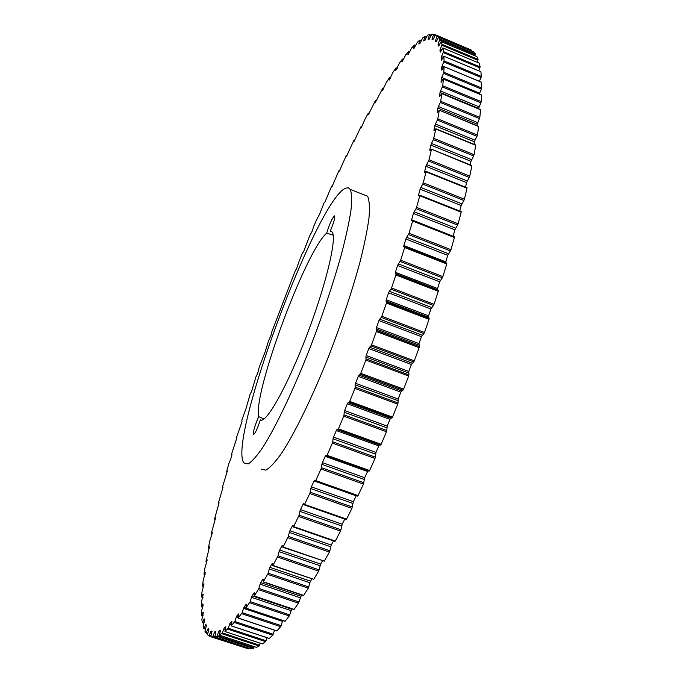 <?xml version="1.0" encoding="UTF-8"?>
<svg xmlns="http://www.w3.org/2000/svg" width="683" height="683" viewBox="0 0 683 683"><rect width="100%" height="100%" fill="white"/><g stroke="black" fill="none" stroke-linecap="round" stroke-linejoin="round"><path stroke-width="1.02" d="M331.699 231.52L330.273 231.085C333.526 223.358 335.012 218.321 334.73 215.982L334.431 215.871C331.989 218.509 329.411 224.263 326.687 233.134L333.193 235.208M261.265 469.195L265.798 470.135C269.947 467.838 275.181 462.246 281.516 453.375C294.936 432.988 312.677 396.584 329.334 354.468C341.859 321.864 352.018 291.291 359.821 262.733C364.252 245.197 367.309 230.299 368.982 218.039C369.853 207.572 369.401 200.307 367.625 196.252L363.356 194.57M243.908 462.954L248.177 463.911C252.07 461.512 257.064 455.826 263.16 446.836C276.154 426.243 293.605 389.626 310.227 347.374C322.752 314.675 333.039 284.06 341.09 255.527C345.7 238.008 348.962 223.153 350.883 210.962C351.993 200.554 351.788 193.374 350.268 189.413L348.347 187.799L345.743 188.115C316.81 199.419 227.174 440.996 243.908 462.954M415.324 281.2L415.58 280.073M397.079 272.944L396.806 274.071M356.799 495.149L315.734 480.61L356.791 495.141L356.295 495.636M315.742 480.584L358.063 495.568L363.441 484.085L321.01 468.982L315.742 480.584L315.315 481.139L314.667 480.226L314.103 480.934L311.346 486.859L353.376 501.698L351.916 508.365L309.74 493.51L310.176 492.195L352.334 507.042M303.986 504.37L303.175 504.088L303.67 503.499L304.174 504.874L304.558 504.413L309.74 493.51M293.075 525.816L292.503 525.62L292.939 525.142L293.289 526.977L293.63 526.602L299.128 515.178L340.962 529.769L340.527 531.075L298.676 516.493M282.625 545.512L283.052 546.972L288.388 536.428L329.846 550.754L329.394 552.043L287.927 537.726M272.671 563.313L272.918 565.396L278.049 555.808L319.081 569.861L318.62 571.116L277.58 557.072M263.262 579.116L263.314 581.762L268.188 573.182L308.75 586.97L308.281 588.183L267.719 574.403M254.443 592.844L254.289 596.011L258.883 588.481L298.941 601.996L298.462 603.157L258.413 589.651M246.264 604.472L245.914 608.109L250.2 601.638L289.712 614.888L289.242 615.989L249.73 602.748M238.751 613.991L238.119 618.098L242.175 612.651L281.114 625.637L280.653 626.67L241.722 613.693M231.947 621.419L231.17 625.867L234.85 621.504L273.2 634.242L272.748 635.199L234.406 622.478M225.86 626.806L224.955 631.544L228.25 628.249L266.003 640.739L265.559 641.627L227.823 629.145M220.507 630.204L219.482 635.199L222.393 632.928L259.523 645.187L259.105 645.99L221.984 633.747M215.657 633.081L214.342 632.654L214.829 631.775L215.905 631.732L214.752 636.898L216.895 636.351L217.279 635.617L253.794 647.646L253.393 648.372L216.895 636.351M211.918 632.185L210.697 631.784L211.149 631.015L212.012 631.374L210.774 636.744L212.55 637.043L212.917 636.394L248.808 648.201L248.424 648.85L212.55 637.043M208.87 629.572L207.752 629.205L208.178 628.539L208.87 629.35L207.487 634.78L208.938 635.924L209.28 635.344L210.902 635.882M206.249 625.278L205.506 625.03L205.89 624.458L206.411 625.654L204.934 631.186L206.053 633.09L206.368 632.586L207.897 633.09M204.43 619.532L203.935 619.37L204.277 618.875L204.627 620.437L203.073 626.046L203.867 628.65L204.149 628.223L205.6 628.702M203.372 612.438L201.869 619.438L202.347 622.7L204.004 622.811M202.988 604.071L203.013 605.889L201.306 611.49L201.502 615.4L203.064 615.528M203.21 594.543L201.348 602.304L201.263 606.777L202.757 606.965M204.012 583.939L201.972 591.99L201.622 597.01L203.022 597.215M205.361 572.354L203.15 580.652L202.535 586.048L203.79 586.364M207.214 559.889L204.849 568.376L203.995 574.198L205.079 574.531M209.544 546.622L205.959 561.46L206.906 561.827M212.319 532.638L209.681 541.388L208.375 548.142L209.229 548.321M215.512 518.013L211.278 533.688L212.02 534.115M219.098 502.825L214.582 518.815L215.247 519.276M223.059 487.141L218.278 503.38L218.876 503.875M227.345 471.005L222.342 487.457L222.88 487.986L222.308 487.816M236.907 437.743L231.477 454.391L231.409 454.818L231.981 454.536L230.709 459.224L228.907 463.364L226.747 471.108L227.234 471.671M317.518 218.833L316.852 219.123L313.471 226.935L312.43 230.7L309.604 235.976L303.568 251.728L302.441 253.103L299.137 261.154L296.576 268.812L295.372 270.451L271.877 331.673L271.493 334.166L268.428 341.184L265.183 351.745L259.216 367.266L257.559 373.669L255.971 376.76L251.694 391.128L250.055 394.441L246.059 408.46L241.816 420.105L241.995 421.351L240.672 425.62L236.506 437.376L236.89 437.735M357.602 496.106L315.367 481.148L357.593 496.106M304.217 504.891L346.17 519.592L304.251 504.874M330.273 231.085L332.143 232.007C337.257 237.778 325.987 285.281 306.479 336.096C287.039 386.971 265.935 424.169 260.334 419.866C257.295 429.112 254.981 434.004 253.384 434.55L253.632 434.636M264.014 418.961L258.686 416.656C254.938 425.253 253.171 431.221 253.384 434.55M258.686 416.656C252.975 392.998 305.762 250.67 326.687 233.134M433.884 138.384L474.07 154.682L473.609 155.929L433.415 139.648L435.814 129.061L434.26 130.487M474.07 154.682L475.761 145.308L435.814 129.061M469.733 176.112L469.23 177.384L428.54 161.026L429.035 159.745L469.733 176.112L471.876 165.918L431.434 149.184L430.128 150.422M429.035 159.745L431.408 149.586M464.414 199.214L463.885 200.486L422.734 184.086L423.255 182.796L464.414 199.214L467.01 188.26L426.064 171.868L426.098 171.382L424.664 172.483L424.561 171.885L425.125 172.107M423.255 182.796L426.064 171.868M458.139 223.802L457.593 225.074L416.024 208.648L416.57 207.376L458.139 223.802L461.179 212.182L419.789 195.756L419.849 195.184L418.448 195.842L418.525 195.107L419.319 195.423M416.57 207.376L419.789 195.756M450.951 249.671L450.387 250.917L408.46 234.517L409.015 233.262L450.951 249.671L454.408 237.488L412.634 221.061L412.66 220.361L411.516 220.6L411.61 219.73L453.111 236.267M409.015 233.262L412.634 221.061M442.891 276.581L442.319 277.802L400.084 261.444L400.648 260.223L442.891 276.581L446.75 263.945L404.643 247.553L404.72 246.742L446.793 263.126L446.75 263.945M400.648 260.223L404.643 247.553M434.046 304.276L433.466 305.446L390.992 289.174L391.555 287.995L434.046 304.276L438.255 291.308L395.875 274.984L396.003 274.071L438.349 290.395L438.255 291.308M391.555 287.995L395.875 274.984M424.484 332.467L423.895 333.577L381.251 317.416L381.814 316.297L424.484 332.467L429.018 319.303L386.424 303.073L386.595 302.074L429.163 318.295L429.018 319.303M381.814 316.297L386.424 303.073M414.308 360.863L413.727 361.896L370.963 345.888L371.518 344.838L414.308 360.863L419.114 347.638L376.376 331.537L376.598 330.461L419.302 346.554L419.114 347.638M371.518 344.838L376.376 331.537M403.61 389.165L403.047 390.121L360.24 374.267L360.778 373.302L403.61 389.165L408.647 376.026L365.832 360.078L366.097 358.925L408.886 374.865L408.647 376.026M360.778 373.302L365.832 360.078M392.52 417.074L391.965 417.928L349.192 402.27L349.713 401.399L392.52 417.074L397.728 404.148L354.904 388.388L355.211 387.167L398.01 402.936L397.728 404.148M349.713 401.399L354.904 388.388M381.148 444.291L380.619 445.043L337.94 429.598L338.444 428.83L381.148 444.291L386.467 431.724L343.711 416.16L344.053 414.897L386.791 430.461L386.467 431.724M338.444 428.83L343.711 416.16M369.623 470.536L369.119 471.185L326.619 455.979L327.08 455.313L369.623 470.536L375.001 458.455L332.373 443.113L332.749 441.824L375.36 457.158L375.001 458.455M327.08 455.313L332.373 443.113M304.558 504.413L346.588 519.14L351.916 508.365M293.63 526.602L335.302 541.064L340.527 531.075M283.052 546.972L324.323 561.17L329.394 552.043M272.918 565.396L313.745 579.321L318.62 571.116M263.314 581.762L303.645 595.414L308.281 588.183M254.289 596.011L294.091 609.398L298.462 603.157M245.914 608.109L285.161 621.231L289.242 615.989M238.222 618.047L276.888 630.904L280.653 626.67M231.255 625.841L269.315 638.451L272.748 635.199M225.014 631.536L262.46 643.907L265.559 641.627M219.525 635.199L256.347 647.339L259.105 645.99M250.985 648.824L214.778 636.906L250.985 648.824L253.393 648.372M210.774 636.744L248.424 648.85M324.869 202.373L324.169 202.595L319.61 214.197L317.125 218.68M332.254 186.271L331.528 186.442L324.715 202.578M339.135 170.383L339.656 170.588L338.913 170.707L332.006 186.655M347.058 155.408L346.298 155.459L339.323 171.168M354.443 140.775L353.666 140.758L346.64 156.168M361.802 126.756L361 126.671L353.931 141.714M369.093 113.421L368.257 113.258L364.884 119.414L361.179 127.883M376.307 100.845L375.419 100.597L368.35 114.727M383.402 89.106L382.446 88.764L375.428 102.33M390.36 78.297L389.319 77.836L386.143 82.805L382.369 90.771M397.147 68.496L395.995 67.916L392.913 72.407L389.148 80.116M403.687 59.78L402.432 59.071L399.47 63.049L395.73 70.469M409.885 52.215L408.588 51.413L405.762 54.828L402.074 61.914M415.734 45.923L414.427 45.027L411.755 47.836L408.161 54.546M421.223 41.014L419.891 40.024L417.398 42.175L413.941 48.459M426.303 37.582L424.946 36.489L422.649 37.941L420.147 43.2L418.884 44.139L418.918 43.558L419.396 43.763M430.922 35.729L429.436 35.115L429.522 34.534L427.456 35.243L424.903 40.408L423.759 40.963L423.836 40.28L424.544 40.579M435.028 35.559L433.457 34.901L433.577 34.244L431.758 34.167L429.18 39.204L428.121 39.332L428.275 38.572L429.351 39.025M437.06 35.738L471.876 50.337L471.74 51.063L436.898 36.464L437.052 35.729L471.876 50.337L435.506 34.816L432.911 39.682L432.015 39.383L432.194 38.521L433.381 39.016M437.052 35.729L435.506 34.816M438.648 37.275L439.895 39.059L475.317 53.906L475.146 54.717L439.707 39.87L439.895 39.059L475.317 53.906L473.797 52.002L438.648 37.275L436.078 41.945M478.083 59.412L477.878 60.292L441.816 45.215L442.046 44.327L478.083 59.412L476.888 56.604L441.133 41.629L438.597 46.051L438.238 43.755L439.604 44.327M442.046 44.327L441.133 41.629L476.888 56.604M480.115 66.9L479.867 67.856L443.19 52.548L443.455 51.592L480.115 66.9L479.27 63.16L442.883 47.93L440.424 52.087M443.455 51.592L442.891 47.955L479.27 63.16M481.353 76.419L481.071 77.444L443.771 61.922L444.07 60.898L481.353 76.419L480.883 71.732L443.873 56.254L441.508 60.104M444.07 60.898L443.882 56.305M481.746 88.005L481.421 89.089L443.506 73.371L443.848 72.287L481.746 88.005L481.669 82.353L444.044 66.635L441.79 70.136M443.848 72.287L444.061 66.729M481.242 101.656L480.883 102.791L442.371 86.903L442.746 85.759L481.242 101.656L481.592 95.039L443.352 79.091L441.244 82.208M442.746 85.759L443.369 79.228M479.816 117.356L479.415 118.543L440.322 102.493L440.731 101.306L479.816 117.356L480.601 109.792L441.773 93.622L439.818 96.312M440.731 101.306L441.781 93.81M477.434 135.055L476.999 136.284L437.342 120.097L437.786 118.868L477.434 135.055L478.663 126.568L439.271 110.202L437.496 112.422M437.786 118.868L439.271 110.441M473.609 155.929L470.963 161.325L470.271 164.868M469.23 177.384L466.54 182.609L465.516 187.176M426.115 171.45L467.027 187.774L467.01 188.26M463.885 200.486L461.17 205.498L459.787 211.038M419.866 195.21L461.213 211.602L461.179 212.182M457.593 225.074L454.878 229.795L453.162 236.07M454.46 236.805L412.72 220.387L454.4 236.779L454.408 237.488M450.387 250.917L447.689 255.314L445.615 262.682M442.319 277.802L439.681 281.797L437.555 288.542L437.419 289.712L438.349 290.395L396.012 274.088M433.466 305.446L430.905 309.006L428.6 315.887L428.42 317.194L429.163 318.295M423.895 333.577L421.445 336.659L418.978 343.609L419.302 346.554M413.727 361.896L411.397 364.466L408.801 371.407L408.886 374.865M403.047 390.121L400.87 392.136L398.172 399L398.01 402.936M391.965 417.928L390.685 418.278L389.959 419.388L387.193 426.098L386.791 430.461M380.619 445.043L379.492 444.957L378.8 445.922L375.991 452.419L375.36 457.158M367.941 470.758L364.679 477.699L363.441 484.085M356.287 495.645L353.376 501.698M345.043 518.602L342.192 524.211L340.962 529.769M333.466 540.919L331.246 545.051L329.846 550.754M324.323 561.17L282.805 547.288M322.427 560.914L320.617 564.064L319.081 569.861M313.745 579.321L272.713 565.644M311.755 578.953L309.792 582.727L308.75 586.97M301.527 594.944L298.941 601.996M291.795 608.809L289.712 614.888M282.711 620.54L281.114 625.637M274.498 630.196L273.2 634.242M267.01 637.743L266.003 640.739M260.223 643.198L259.523 645.187M254.17 646.63L253.794 647.646M475.146 54.717L474.77 55.716M477.878 60.292L477.11 62.238M479.867 67.856L478.672 70.759M481.071 77.444L479.398 81.328M481.421 89.089L479.287 93.964M480.883 102.791L478.476 108.734M479.415 118.543L476.751 125.544M476.999 136.284L475.001 140.169L474.019 144.284M433.415 139.648L431.46 143.447L471.586 159.677M474.429 141.782L434.823 125.655L433.918 130.351M434.823 125.655L435.404 124.041L475.001 140.169M437.342 120.097L435.404 124.041M476.939 124.093L437.88 108.093L437.205 112.302M437.88 108.093L438.418 106.531L477.468 122.53M440.322 102.493L438.418 106.531M478.501 108.349L440.023 92.504L439.57 96.209M440.023 92.504L440.518 90.993L478.988 106.847M442.371 86.903L440.518 90.993M442.917 79.604L441.269 78.921L441.039 82.122M441.269 78.921L441.713 77.486L479.594 93.161M443.506 73.371L441.713 77.486M443.113 67.984L441.645 67.378L441.628 70.067M441.645 67.378L442.046 66.02L443.848 66.772M443.771 61.922L442.046 66.02M442.524 58.422L441.192 57.867L441.38 60.053M441.192 57.867L441.542 56.595L443.165 57.278M443.19 52.548L441.542 56.595M441.167 50.875L439.954 50.363L440.339 52.053M439.954 50.363L440.262 49.193L441.739 49.808M441.816 45.215L440.262 49.193M439.707 39.87L438.238 43.755M436.898 36.464L435.319 41.185L436.352 41.62L435.319 41.185L436.053 41.928M433.457 34.901L432.194 38.521M429.436 35.115L428.275 38.572M424.894 36.993L423.836 40.28M419.874 40.451L418.918 43.558M414.436 45.385L413.582 48.305M408.63 51.695L407.879 54.427M402.5 59.284L401.843 61.82M396.08 68.052L395.525 70.392M389.438 77.913L388.977 80.048M382.582 88.773L382.215 90.702M375.573 100.546L375.291 102.279M368.427 113.147L368.239 114.684M361.187 126.509L361.076 127.841M353.879 140.544L353.854 141.68M346.52 155.195L346.571 156.142M339.144 170.4L339.272 171.143M332.254 186.263L331.767 186.075L331.998 186.655M227.311 471.005L226.722 471.492L227.226 471.688M222.991 487.116L222.334 487.799M219.012 502.799L218.287 503.678M215.41 517.979L214.616 519.063M212.2 532.595L211.337 533.884M209.408 546.579L208.477 548.065M207.051 559.838L206.07 561.537M205.182 572.294L204.132 574.215M203.807 583.871L202.697 586.005M202.971 594.458L201.801 596.805M202.689 603.977L201.468 606.538M203.005 612.31L201.733 615.084M203.935 619.37L202.612 622.35M205.506 625.03L204.149 628.223M207.752 629.205L206.368 632.586M210.697 631.784L209.28 635.344M214.342 632.654L212.917 636.394M220.131 632.185L218.722 631.724L217.279 635.617M218.722 631.724L219.234 630.742L220.387 631.118M220.447 630.187L219.234 630.742M225.356 629.402L223.828 628.898L222.393 632.928M223.828 628.898L224.366 627.814L225.621 628.223M225.766 626.781L224.366 627.814M231.341 624.663L229.667 624.108L228.25 628.249M229.667 624.108L230.231 622.922L231.605 623.374M231.81 621.376L230.231 622.922M238.094 617.893L236.233 617.278L234.85 621.504M236.233 617.278L236.822 615.989L238.333 616.493M238.58 613.94L236.822 615.989M282.412 621.359L243.515 608.365L242.175 612.651M243.515 608.365L244.121 606.982L245.82 607.554M246.051 604.404L244.121 606.982M290.932 610.585L251.481 597.335L250.2 601.638M251.481 597.335L252.095 595.866L291.556 609.134M254.187 592.759L252.095 595.866M300.085 597.702L260.095 584.187L258.883 588.481M260.095 584.187L260.718 582.65L300.708 596.174M262.964 579.013L260.718 582.65M309.792 582.727L269.307 568.948L268.188 573.182M269.307 568.948L269.93 567.342L310.415 581.131M272.321 563.193L269.93 567.342M320.011 565.712L279.065 551.659L278.049 555.808M279.065 551.659L279.68 550.003L320.617 564.064M282.19 545.358L279.68 550.003M330.649 546.741L289.285 532.424L288.388 536.428M289.285 532.424L289.891 530.725L331.246 545.051M292.503 525.62L289.891 530.725M341.62 525.927L299.888 511.354L299.128 515.178M299.888 511.354L300.477 509.629L342.192 524.211M303.175 504.088L300.477 509.629M352.829 503.422L310.791 488.593L310.176 492.195M310.791 488.593L311.346 486.859M321.01 468.982L321.42 467.667L363.834 482.77M364.167 479.415L321.872 464.338L321.42 467.667M321.872 464.338L322.402 462.613L364.679 477.699M367.505 471.492L325.185 456.346L322.402 462.613M325.185 456.346L325.791 455.501L326.611 455.971M375.522 454.11L333.039 438.793L332.749 441.824M333.039 438.793L333.535 437.103L375.991 452.419M378.8 445.922L336.309 430.555L333.535 437.103M336.309 430.555L336.958 429.564L379.492 444.957M337.94 429.598L336.958 429.564M386.774 427.746L344.172 412.216L344.053 414.897M344.172 412.216L344.616 410.568L387.193 426.098M389.959 419.388L347.365 403.807L344.616 410.568M347.365 403.807L348.048 402.68L390.685 418.278M349.192 402.27L348.048 402.68M397.805 400.588L355.143 384.862L355.211 387.167M355.143 384.862L355.544 383.283L398.172 399M400.87 392.136L358.234 376.376L355.544 383.283M358.234 376.376L358.942 375.121L401.604 390.915M360.24 374.267L358.942 375.121M408.502 372.918L365.849 357.021L366.097 358.925M365.849 357.021L366.19 355.519L408.801 371.407M411.397 364.466L368.803 348.535L366.19 355.519M368.803 348.535L369.529 347.177L412.148 363.125M370.963 345.888L369.529 347.177M418.739 345.017L376.171 328.975L376.598 330.461M376.171 328.975L376.453 327.567L418.978 343.609M421.445 336.659L378.945 320.583L376.453 327.567M378.945 320.583L379.688 319.132L422.205 335.225M381.251 317.416L379.688 319.132M428.42 317.194L385.997 301.024L386.595 302.074M385.997 301.024L386.219 299.726L428.6 315.887M430.905 309.006L388.576 292.819L386.219 299.726M388.576 292.819L389.319 291.282L431.665 307.487M390.992 289.174L389.319 291.282M395.235 273.465L437.419 289.712L396.003 274.071M395.218 273.448L395.397 272.295L437.555 288.542M439.681 281.797L397.583 265.533L395.397 272.295M397.583 265.533L398.326 263.928L440.433 280.218M400.084 261.444L398.326 263.928M447.689 255.314L405.89 238.99L403.884 245.539L403.747 246.546L404.72 246.742M405.89 238.99L406.616 237.343L448.432 253.683M408.46 234.517L406.616 237.343M454.878 229.795L413.42 213.455L411.61 219.73M413.42 213.455L414.129 211.781L455.595 228.139M416.024 208.648L414.129 211.781M461.17 205.498L420.113 189.165L418.525 195.107M420.113 189.165L420.805 187.475L461.862 203.824M422.734 184.086L420.805 187.475M466.54 182.609L425.936 166.319L424.561 171.885M425.936 166.319L426.593 164.637L467.198 180.944M428.54 161.026L426.593 164.637M470.963 161.325L430.836 145.103L429.701 150.243M430.836 145.103L431.46 143.447M210.757 636.522L208.947 635.924M206.07 633.09L207.734 633.645L206.078 633.09M203.893 628.659L205.463 629.18L203.91 628.65M414.504 45.061L415.862 45.624M419.96 40.049L421.385 40.647M424.988 36.506L426.499 37.138L424.988 36.498M429.547 34.543L431.161 35.217L429.547 34.543M433.585 34.252L435.336 34.987L433.594 34.261M439.101 45.3L437.982 44.83M435.532 40.22L436.804 40.749M214.829 631.775L215.888 632.125M344.975 518.739L304.49 504.549M356.193 495.832L314.103 480.934M403.884 245.539L445.768 261.854M367.625 196.252L350.268 189.413M475.752 144.992L435.822 128.754M478.646 126.321L439.271 110.202M480.576 109.604L441.773 93.622M481.566 94.903L443.352 79.091M481.652 82.259L444.044 66.635M480.858 71.672L443.873 56.254M421.394 40.621L419.951 40.015M415.879 45.582L414.496 45.01M409.996 51.925L408.673 51.379M403.798 59.541L402.526 59.011M397.275 68.317L396.106 67.83M390.454 78.144L389.447 77.734M383.479 88.986L382.591 88.628M376.359 100.751L375.573 100.427M369.136 113.352L368.427 113.062M361.828 126.705L361.179 126.44M354.468 140.741L353.871 140.502M347.066 155.391L346.512 155.169M218.859 503.917L218.253 503.704M215.23 519.336L214.564 519.106M212.003 534.2L211.269 533.944M209.211 548.432L208.4 548.159M206.881 561.964L205.967 561.657M205.054 574.71L204.012 574.36M203.765 586.586L202.561 586.185M202.953 597.471L201.639 597.036M202.655 607.264L201.289 606.803M202.945 615.878L201.519 615.409M203.876 623.22L202.381 622.725M256.304 647.339L219.508 635.207M262.392 643.915L224.98 631.553M269.222 638.477L231.196 625.876M276.769 630.955L238.145 618.106M285.007 621.308L245.812 608.203M293.903 609.518L254.153 596.148M303.414 595.585L263.143 581.95M334.943 541.431L293.331 526.994M446.827 263.151L404.746 246.768M461.213 211.602L419.849 195.184M467.027 187.774L426.098 171.382M471.876 165.517L431.434 149.184"/></g></svg>
